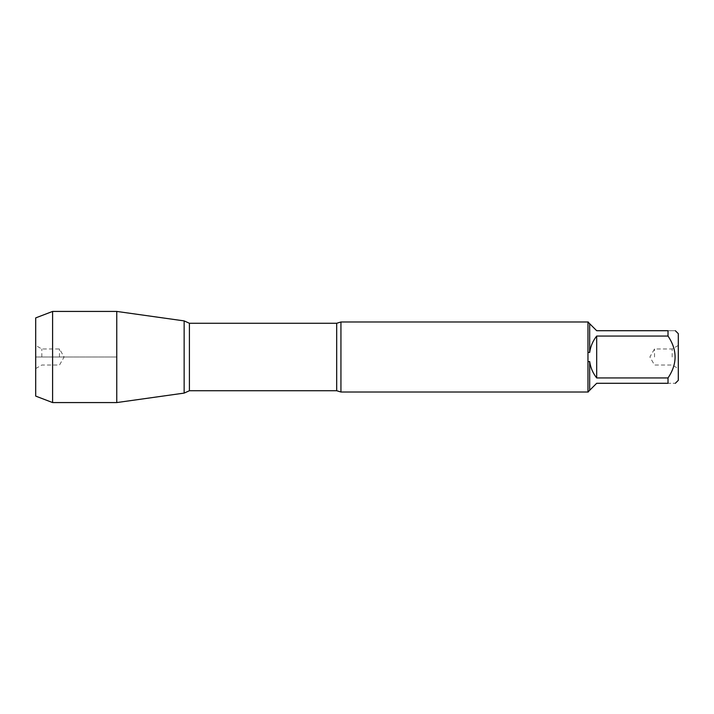 <?xml version="1.0" encoding="UTF-8"?>
<svg xmlns="http://www.w3.org/2000/svg" width="714" height="714" viewBox="0 0 714 714"><rect width="100%" height="100%" fill="white"/><g stroke="black" fill="none" stroke-linecap="round" stroke-linejoin="round"><path stroke-width="0.54" stroke-dasharray="3.57 2.68" d="M340.935 392.013L340.935 321.987M587.961 321.987L587.961 392.013M678.3 380.33L678.3 333.67M668.018 336.053L668.018 330.716C677.434 330.716 677.434 330.716 668.018 330.716L596.69 330.716L589.675 323.701L589.675 352.448C590.54 346.352 592.879 340.89 596.69 336.053L668.018 336.053C677.434 350.03 677.434 363.988 668.018 377.947L596.69 377.947C592.879 373.11 590.54 367.648 589.675 361.552L589.675 390.299L596.69 383.284L668.018 383.284C677.434 383.284 677.434 383.284 668.018 383.284L668.018 377.947M588.274 352.359L589.675 352.448M589.675 323.701L588.274 322.3M589.675 361.552L588.274 361.641M588.274 391.7L589.675 390.299M184.141 357L184.141 393.102L184.141 357M678.3 357L678.3 368.567L678.3 357M596.69 336.053L596.69 377.947M672.177 357L672.177 348.967L672.177 357M654.524 357L654.524 348.967L654.524 357M116.757 402.571L116.757 311.429M52.604 402.571L52.604 311.429M59.476 357L59.476 348.967L59.476 357M41.823 357L41.823 348.967L41.823 357M35.7 357L35.7 345.433L35.7 357M35.7 317.9L35.7 396.1M116.757 357L35.7 357L116.757 357M336.687 323.263L336.687 390.736M189.415 390.736L189.415 323.263M678.3 345.433L672.177 348.967L654.524 348.967L649.883 357L654.524 365.032L672.177 365.032L678.3 368.567M35.7 368.567L41.823 365.032L59.476 365.032L64.117 357L59.476 348.967L41.823 348.967L35.7 345.433"/><path stroke-width="1.07" d="M340.935 392.013L336.687 390.736L336.687 323.263L340.935 321.987L340.935 392.013L588.274 392.013M587.961 392.013L587.961 321.987M675.346 330.716L678.3 333.67L678.3 380.33L675.346 383.284M668.018 336.053L596.69 336.053C592.879 340.89 590.54 346.352 589.675 352.448L589.675 323.701L596.69 330.716L668.018 330.716C677.434 330.716 677.434 330.716 668.018 330.716L668.018 336.053C677.434 350.03 677.434 363.988 668.018 377.947L668.018 383.284C677.434 383.284 677.434 383.284 668.018 383.284L596.69 383.284L589.675 390.299L589.675 361.552C590.54 367.648 592.879 373.11 596.69 377.947L668.018 377.947M588.274 361.641L589.675 361.552M589.675 390.299L588.274 391.7M589.675 352.448L588.274 352.359M588.274 322.3L589.675 323.701M184.141 393.102L184.141 320.898L184.141 393.102L116.757 402.571L116.757 311.429L184.141 320.898L189.415 323.263L189.415 390.736L184.141 393.102M596.69 377.947L596.69 336.053M52.604 402.571L35.7 396.1L35.7 317.9L52.604 311.429L52.604 402.571L116.757 402.571M340.935 321.987L588.274 321.987M336.687 323.263L189.415 323.263M336.687 390.736L189.415 390.736M52.604 311.429L116.757 311.429"/></g></svg>

